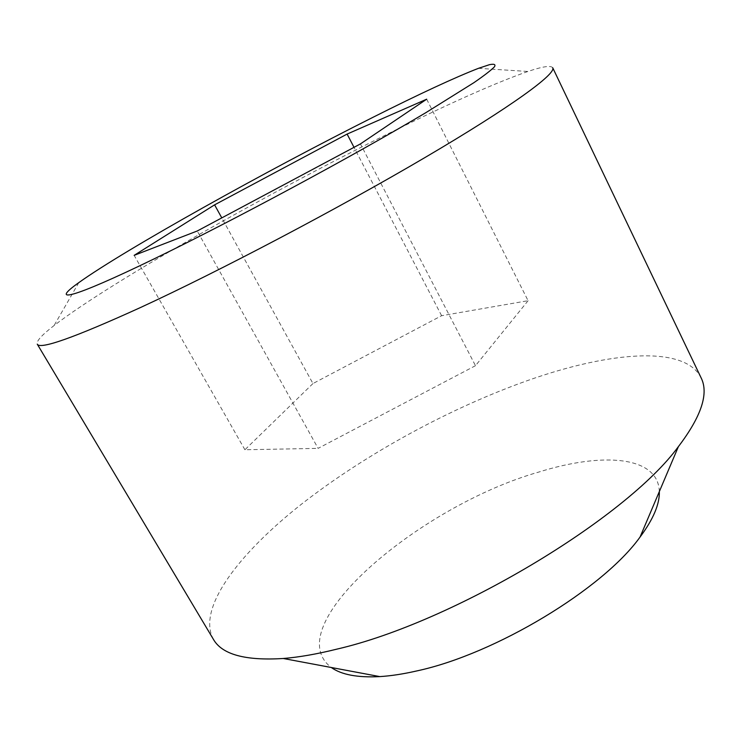 <?xml version="1.0" encoding="UTF-8"?>
<svg xmlns="http://www.w3.org/2000/svg" width="741" height="741" viewBox="0 0 741 741"><rect width="100%" height="100%" fill="white"/><g stroke="black" fill="none" stroke-linecap="round" stroke-linejoin="round"><path stroke-width="0.56" stroke-dasharray="3.71 2.78" d="M552.721 67.774C550.989 65.227 542.718 66.458 527.898 71.469C497.396 82.149 454.687 100.989 399.76 128.008C274.874 189.233 112.873 280.441 54.084 325.531C41.709 335.099 36.105 341.305 37.263 344.157M701.088 377.799C684.564 344.76 609.037 351.836 528.509 380.226C450.565 407.745 366.508 453.501 302.254 503.565C238.917 553.305 196.624 608.296 213.389 639.298M659.333 491.579C658.286 455.928 602.72 452.019 538.92 472.017C420.314 505.649 277.023 626.126 331.264 667.493M426.686 99.192L528.083 300.698L441.617 315.712L312.961 383.551L221.781 217.891M441.617 315.712L354.013 147.339M528.083 300.698L475.49 365.693L360.432 143.911M475.49 365.693L318.102 448.37L197.226 230.997M312.961 383.551L244.919 449.759L318.102 448.37M244.919 449.759L134.149 255.358M78.805 282.627L54.084 325.531M478.491 68.32L527.898 71.469"/><path stroke-width="1.11" d="M373.251 117.171C267.029 170.449 125.192 249.421 78.805 282.627C49.258 303.56 70.812 299.318 154.137 258.859C232.785 220.799 355.115 154.952 426.131 112.502L473.879 82.686C484.29 75.517 491.153 70.21 494.479 66.773C495.868 64.384 494.154 63.698 489.338 64.717L478.491 68.32C454.955 77.453 419.869 93.737 373.251 117.171M37.263 344.157C39.921 349.835 74.35 337.609 140.558 307.496C219.271 271.197 338.294 208.536 425.139 157.444C512.253 106.232 556.371 73.72 552.721 67.774L701.088 377.799C708.97 393.369 701.412 416.303 678.395 446.619C626.015 518.478 453.251 622.375 336.701 649.172C316.796 654.118 298.984 657.221 283.266 658.49C245.28 660.879 221.994 654.479 213.389 639.298L37.263 344.157M331.264 667.493C341.444 674.736 357.625 677.765 379.809 676.598C390.97 675.912 403.28 674.023 416.757 670.938C495.386 654.136 602.952 588.956 640.057 537.049C653.312 519.219 659.731 504.065 659.333 491.579M214.594 204.849L134.149 255.358L197.226 230.997L360.432 143.911L426.686 99.192L347.112 134.075L214.594 204.849L221.781 217.891M354.013 147.339L347.112 134.075M379.809 676.598L283.266 658.49M640.057 537.049L678.395 446.619"/></g></svg>
